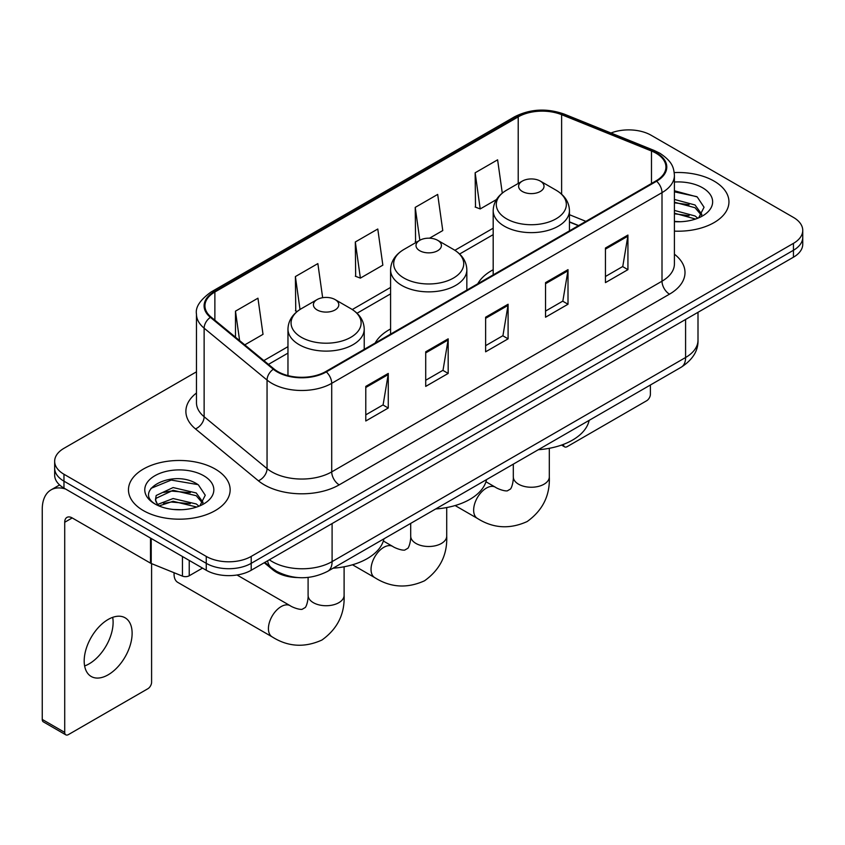 <?xml version="1.0" encoding="UTF-8"?>
<svg xmlns="http://www.w3.org/2000/svg" width="845" height="845" viewBox="0 0 845 845"><rect width="100%" height="100%" fill="white"/><g stroke="black" fill="none" stroke-linecap="round" stroke-linejoin="round"><path stroke-width="1.27" d="M390.58 328.969A56.14 32.406 0 0 0 375.159 343.028M493.184 269.735A56.14 32.406 0 0 0 477.763 283.783M578.403 225.678L569.445 222.055M297.746 577.557A31.772 18.347 180 0 1 272.745 569.741L264.242 562.728M196.473 371.821L63.966 448.315A31.772 18.347 0 0 0 54.661 461.286L54.661 475.122A31.772 18.347 0 0 0 63.966 488.093L206.264 570.259A31.772 18.347 0 0 0 251.208 570.259L793.444 257.197A31.772 18.347 0 0 0 802.75 244.226L802.75 237.308A31.772 18.347 0 0 1 793.444 250.278A31.772 18.347 0 0 0 802.75 237.308L802.75 230.389A31.772 18.347 0 0 0 793.444 217.418L651.146 135.263A31.772 18.347 0 0 0 610.967 133.003M54.661 461.286A31.772 18.347 0 0 0 63.966 474.256L206.264 556.422A31.772 18.347 0 0 0 251.208 556.422L251.208 563.34L793.444 250.278L251.208 563.34A31.772 18.347 0 0 1 206.264 563.34A31.772 18.347 0 0 0 251.208 563.34L251.208 570.259M63.966 474.256L63.966 481.175L206.264 563.34L63.966 481.175A31.772 18.347 0 0 1 54.661 468.204A31.772 18.347 0 0 0 63.966 481.175L63.966 488.093M714.057 181.094A50.837 29.353 0 0 0 674.236 172.581A50.837 29.353 0 0 1 714.057 181.094A50.837 29.353 0 0 1 728.95 201.849A50.837 29.353 0 0 0 714.057 181.094M215.253 469.07A50.837 29.353 0 0 0 159.853 462.711A50.837 29.353 0 0 0 128.472 489.825A50.837 29.353 0 0 0 143.354 510.581A50.837 29.353 0 0 0 198.765 516.95A50.837 29.353 0 0 0 230.146 489.825A50.837 29.353 0 0 0 215.253 469.07A50.837 29.353 0 0 0 159.853 462.711A50.837 29.353 0 0 0 128.472 489.825A50.837 29.353 0 0 0 143.354 510.581A50.837 29.353 0 0 0 198.765 516.95A50.837 29.353 0 0 0 230.146 489.825A50.837 29.353 0 0 0 215.253 469.07M656.016 153.198A33.895 19.572 180 0 1 665.934 167.035A33.895 19.572 180 0 1 656.016 180.872L325.726 371.568A33.895 19.572 180 0 1 273.991 368.948L211.07 317.065A33.895 19.572 180 0 1 204.944 305.848A33.895 19.572 180 0 1 214.873 292.011L518.217 116.874A33.895 19.572 180 0 1 561.619 114.677L651.484 151.012A33.895 19.572 180 0 1 656.016 153.198M656.607 152.86A34.74 20.058 0 0 0 651.97 150.611L562.105 114.286A34.74 20.058 0 0 0 517.615 116.525L214.271 291.662A34.74 20.058 0 0 0 210.384 317.35L273.305 369.233A34.74 20.058 0 0 0 326.328 371.906L656.607 181.221A34.74 20.058 0 0 0 656.607 152.86M365.79 386.397L365.79 420.99L388.267 408.019L388.267 373.427L365.79 386.397M365.79 414.853L383.102 404.861L388.172 374.578A8.471 4.89 -120 0 0 388.267 373.427M382.943 404.945L388.267 408.019M425.711 351.805L425.711 386.397L448.177 373.427L448.177 338.834L425.711 351.805M425.711 380.261L443.012 370.268L448.093 339.986A8.471 4.89 -120 0 0 448.177 338.834M442.864 370.353L448.177 373.427M605.453 248.029L605.453 282.621L627.93 269.65L627.93 235.058L605.453 248.029M605.453 276.484L622.765 266.492L627.835 236.209A8.471 4.89 -120 0 0 627.93 235.058M622.607 266.576L627.93 269.65M545.543 282.621L545.543 317.213L568.009 304.242L568.009 269.65L545.543 282.621M545.543 311.076L562.844 301.084L567.924 270.801A8.471 4.89 -120 0 0 568.009 269.65M562.696 301.169L568.009 304.242M485.621 317.213L485.621 351.805L508.099 338.834L508.099 304.242L485.621 317.213M485.621 345.668L502.933 335.676L508.003 305.394A8.471 4.89 -120 0 0 508.099 304.242M502.775 335.761L508.099 338.834M674.416 231.129A50.837 29.353 0 0 0 728.95 201.849A50.837 29.353 0 0 1 674.416 231.129M251.208 556.422L793.444 243.36A31.772 18.347 0 0 0 802.75 230.389M244.775 344.866L263.017 334.335L257.947 298.19L235.48 311.161L235.48 337.197M429.524 238.195L442.769 230.558L437.689 194.413L415.222 207.384L415.592 241.765M502.279 193.114L497.61 159.821L475.143 172.792L475.503 207.173M322.653 297.693L317.857 263.598L295.391 276.568L295.761 310.949M355.312 241.976L360.382 278.121L382.848 265.15L377.778 229.006L355.312 241.976L355.671 276.357M360.382 278.121L355.312 276.22M416.585 242.135L415.222 241.628M415.222 207.384L419.838 240.265M475.143 172.792L480.213 208.937L496.459 199.557M480.213 208.937L475.143 207.036M297.197 311.488L295.391 310.812M295.391 276.568L300.017 309.481M235.48 311.161L239.61 340.598M674.416 221.411L680.352 221.739M674.416 210.426L695.034 215.971L697.833 218.211M674.416 213.172L695.53 219.056M674.416 199.441L695.034 204.986L701.91 214.482M674.416 202.187L695.034 207.733L701.361 215.2M674.416 221.665A34.529 19.931 0 0 0 702.522 215.94A34.529 19.931 0 0 0 702.522 187.748A34.529 19.931 0 0 0 674.416 182.024M698.646 217.873L704.054 207.247L697.22 196.938L674.416 190.769M674.416 191.836L696.745 196.631M674.416 202.811L689.108 204.701M674.416 213.796L689.108 215.686M563.435 444.375L563.52 444.428A5.292 3.053 120 0 0 564.618 446.857A5.292 3.053 120 0 0 567.259 446.593L646.647 400.752A5.292 3.053 120 0 0 650.396 394.266L650.396 385.003M522.326 191.466A12.707 7.341 0 0 0 540.304 191.466A12.707 7.341 0 0 0 540.304 181.094L556.084 190.199A35.025 20.227 0 0 1 556.084 218.802A35.025 20.227 0 0 1 506.546 218.802A35.025 20.227 0 0 1 506.546 190.199C497.916 195.332 493.459 202.135 493.184 210.616A38.131 22.012 0 0 0 504.349 226.185A38.131 22.012 0 0 0 545.902 230.96A38.131 22.012 0 0 0 569.445 210.616C569.16 202.135 564.703 195.332 556.084 190.199L540.304 181.094A12.707 7.341 0 0 0 522.326 181.094A12.707 7.341 0 0 0 522.326 191.466M538.318 449.709A58.252 33.631 0 0 0 589.145 420.366M419.722 250.712A12.707 7.341 0 0 0 437.689 250.712A12.707 7.341 0 0 0 437.689 240.329L453.48 249.444A35.025 20.227 0 0 1 453.48 278.047A35.025 20.227 0 0 1 403.942 278.047A35.025 20.227 0 0 1 403.942 249.444C395.312 254.567 390.855 261.369 390.58 269.861A38.131 22.012 0 0 0 401.745 285.42A38.131 22.012 0 0 0 443.298 290.194A38.131 22.012 0 0 0 466.841 269.861C466.556 261.369 462.099 254.567 453.48 249.444L437.689 240.329A12.707 7.341 0 0 0 419.722 240.329A12.707 7.341 0 0 0 419.722 250.712M435.703 508.954A58.252 33.631 0 0 0 486.54 479.601M174.123 572.741A18.009 10.393 120 0 0 174.059 574.146A18.009 10.393 120 0 0 177.799 582.395L272.164 636.876A18.009 10.393 -60 0 1 269.397 622.448A18.009 10.393 -60 0 1 281.163 606.583A18.009 10.393 -60 0 1 290.162 605.685C291.166 606.583 298.074 609.71 302.045 609.361L305.341 607.46C307.622 604.196 308.372 596.654 308.098 595.334A18.009 10.393 180 0 0 313.368 602.686A18.009 10.393 180 0 0 338.834 602.686A18.009 10.393 180 0 0 344.105 595.334C344.876 613.966 337.482 628.87 321.945 640.024C304.517 647.904 287.923 646.858 272.164 636.876M317.118 309.946A12.707 7.341 0 0 0 335.085 309.946A12.707 7.341 0 0 0 335.085 299.574L350.865 308.678A35.025 20.227 0 0 1 350.865 337.282A35.025 20.227 0 0 1 301.327 337.282A35.025 20.227 0 0 1 301.327 308.678C292.708 313.801 288.251 320.614 287.965 329.096A38.131 22.012 0 0 0 299.141 344.665A38.131 22.012 0 0 0 340.693 349.439A38.131 22.012 0 0 0 364.227 329.096C363.952 320.614 359.495 313.801 350.865 308.678L335.085 299.574A12.707 7.341 0 0 0 317.118 299.574A12.707 7.341 0 0 0 317.118 309.946M333.099 568.189A58.252 33.631 0 0 0 383.936 538.846M112.681 617.346A33.895 19.572 -60 0 1 89.147 663.832A33.895 19.572 -60 0 1 84.627 665.955M108.16 674.806A33.895 19.572 120 0 0 130.299 644.946A33.895 19.572 120 0 0 125.102 617.79A33.895 19.572 120 0 0 108.16 619.459A33.895 19.572 120 0 0 86.01 649.33A33.895 19.572 120 0 0 91.207 676.486A33.895 19.572 120 0 0 108.16 674.806M189.227 560.415L189.227 575.772L202.525 568.093M65.551 489.012A42.366 24.463 -120 0 0 51.027 489.889A42.366 24.463 -120 0 0 42.25 509.281L42.25 719.433L64.716 732.404L64.716 522.263A10.594 6.116 60 0 1 66.913 517.415A10.594 6.116 60 0 1 72.205 517.932L150.516 563.15L150.516 538.064M64.716 732.404A5.292 3.053 120 0 0 65.815 734.833L43.348 721.862A5.292 3.053 -60 0 1 42.25 719.433M65.815 734.833A5.292 3.053 120 0 0 68.466 734.569L147.854 688.738A5.292 3.053 120 0 0 151.593 682.253L151.593 563.636M189.227 575.772A5.292 3.053 180 0 1 182.446 576.11L151.223 563.488A5.292 3.053 180 0 1 150.516 563.15M173.563 509.482L181.548 509.725M157.698 504.423L173.109 498.539L196.23 503.947L199.029 506.187M159.113 505.901L173.109 501.286L196.737 507.042M157.941 505.49L155.459 499.691A23.935 13.816 0 0 0 159.325 506.081M155.459 499.691L156.188 495.497L173.109 487.554L196.23 492.962L203.106 502.458M155.522 500.029L156.188 498.244L173.109 490.301L196.23 495.709L202.568 503.176M199.853 505.849L205.261 495.233L198.417 484.924C174.197 467.507 131.144 490.449 155.998 504.518L156.124 504.602M203.719 475.735A34.529 19.931 0 0 0 154.888 475.735A34.529 19.931 0 0 0 154.888 503.926A34.529 19.931 0 0 0 203.719 503.926A34.529 19.931 0 0 0 203.719 475.735M150.949 488.378L171.229 480.066L197.952 484.607M163.613 492.424L171.229 491.051L190.305 492.677M163.613 503.409L171.229 502.025L190.305 503.662M272.745 568.801L272.745 569.741M269.333 559.791A42.366 24.463 0 0 0 272.174 561.608A42.366 24.463 0 0 0 332.096 561.608L685.591 357.509A42.366 24.463 0 0 0 698.002 340.218C698.319 350.728 692.71 359.727 681.207 367.216L327.702 571.304A21.188 12.231 60 0 0 332.096 561.608L332.096 523.551M685.591 319.463L685.591 357.509A21.188 12.231 60 0 1 681.207 367.216M267.611 560.784A21.188 14.164 129.5 0 0 271.308 567.671L264.876 562.369M793.444 257.197L793.444 243.36M206.264 570.259L206.264 556.422M674.416 254.197A52.96 30.578 180 0 1 669.493 294.166L339.204 484.85A10.594 6.116 60 0 1 331.715 471.88L662.005 281.195A42.366 24.463 0 0 0 674.416 263.893L674.416 175.337A42.366 24.463 180 0 1 662.005 192.639A10.594 6.116 -120 0 0 656.607 181.221M339.204 484.85A52.96 30.578 180 0 1 264.316 484.85A52.96 30.578 180 0 1 258.38 480.773L195.459 428.89A52.96 30.578 180 0 1 196.473 393.009M271.805 471.88A42.366 24.463 0 0 0 331.715 471.88L331.715 383.324A42.366 24.463 180 0 1 267.052 380.06L204.131 328.177A42.366 24.463 180 0 1 196.473 314.15L196.473 402.706A42.366 24.463 0 0 0 204.131 416.733L267.052 468.616A42.366 24.463 0 0 0 271.805 471.88M674.416 175.337C673.729 168.06 673.053 162.008 659.808 153.198L654.241 150.494A10.594 4.964 112 0 0 651.97 150.611M654.241 150.494L564.375 114.17C546.831 107.959 530.185 108.857 514.415 116.863A10.594 6.116 60 0 1 517.615 116.525M214.271 291.662A10.594 6.116 -120 0 0 211.07 292C200.075 299.912 195.216 307.284 196.473 314.15M210.384 317.35A10.594 7.087 129.5 0 0 204.131 328.177L204.131 416.733A10.594 7.087 -50.5 0 1 195.459 428.89M564.375 114.17A10.594 4.964 112 0 0 562.105 114.286M273.305 369.233A10.594 7.087 129.5 0 0 267.052 380.06L267.052 468.616A10.594 7.087 -50.5 0 1 258.38 480.773M326.328 371.906A10.594 6.116 60 0 1 331.715 383.324L662.005 192.639L662.005 281.195A10.594 6.116 60 0 0 669.493 294.166M214.873 292.011L214.873 320.202M651.484 151.012L651.484 183.492M561.619 114.677L561.619 194.202M585.902 221.358L569.445 214.704M518.217 116.874L518.217 183.46M493.184 228.192L454.885 250.3M390.58 287.427L352.28 309.534M287.965 346.661L263.851 360.593M485.621 318.311L508.003 305.394M545.543 283.719L567.924 270.801M605.453 249.127L627.835 236.209M425.711 352.904L448.093 339.986M365.79 387.496L388.172 374.578M549.313 448.304L549.313 476.855A18.009 10.393 180 0 1 544.043 484.206A18.009 10.393 180 0 1 518.576 484.206A18.009 10.393 180 0 1 513.306 476.855C513.58 478.175 512.83 485.717 510.549 488.98L507.253 490.892C503.282 491.23 496.385 488.104 495.381 487.206L485.959 481.766M549.313 476.855C550.084 495.497 542.701 510.391 527.153 521.545C509.725 529.435 493.131 528.378 477.372 518.397A18.009 10.393 -60 0 1 474.615 503.969A18.009 10.393 -60 0 1 486.371 488.104A18.009 10.393 -60 0 1 495.381 487.206M446.709 507.549L446.709 536.1A18.009 10.393 180 0 1 441.439 543.451A18.009 10.393 180 0 1 415.972 543.451A18.009 10.393 180 0 1 410.702 536.1C410.976 537.409 410.226 544.962 407.945 548.225L404.649 550.127C400.678 550.475 393.781 547.338 392.777 546.451L383.355 541.011M446.709 536.1C447.48 554.732 440.097 569.625 424.549 580.779C407.121 588.669 390.527 587.624 374.768 577.631A18.009 10.393 -60 0 1 372.011 563.203A18.009 10.393 -60 0 1 383.767 547.338A18.009 10.393 -60 0 1 392.777 546.451M64.716 522.263L72.205 517.932M151.223 538.476L151.223 563.488M182.446 576.11L182.446 556.496M327.702 571.304C310.654 579.871 293.606 579.871 276.568 571.304L271.308 567.671M698.002 340.218L698.002 312.301M514.415 116.863L211.07 292M493.184 234.635L459.627 254.007M390.58 293.87L357.023 313.252M287.965 353.115L268.456 364.385M578.635 225.552L569.445 221.834M564.618 446.857L561.534 445.072M477.372 518.397L455.106 505.542M569.445 230.854L569.445 210.616M493.184 274.889L493.184 210.616M522.326 181.094L506.546 190.199M513.306 464.148L513.306 476.855M374.768 577.631L352.502 564.777M466.841 290.099L466.841 269.861M390.58 334.124L390.58 269.861M419.722 240.329L403.942 249.444M410.702 523.382L410.702 536.1M174.059 572.72L174.059 574.146M344.105 566.784L344.105 595.334M364.227 349.334L364.227 329.096M287.965 375.603L287.965 329.096M317.118 299.574L301.327 308.678M290.162 605.685L237.001 574.991M308.098 577.42L308.098 595.334M51.027 489.889L59.594 484.945"/></g></svg>
